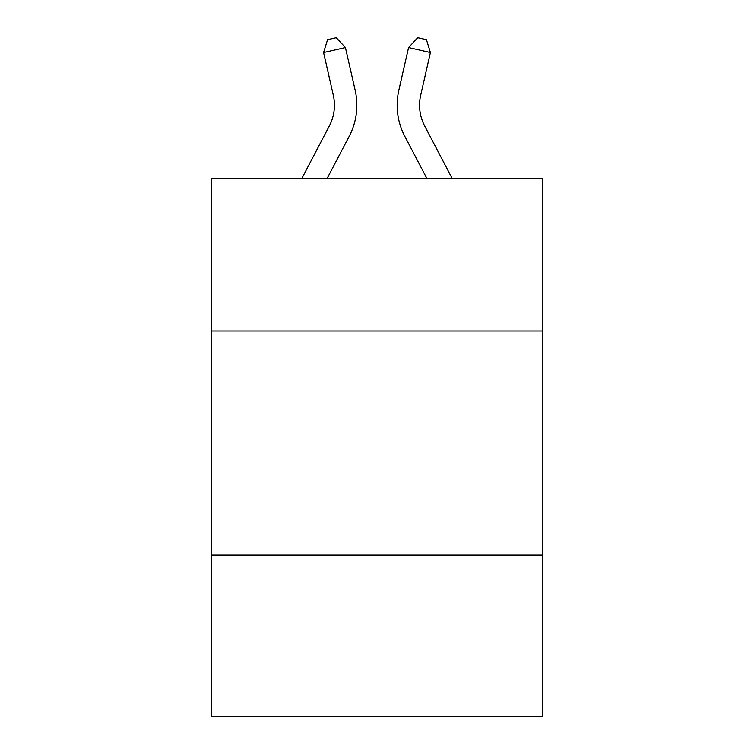 <?xml version="1.0" encoding="UTF-8"?>
<svg xmlns="http://www.w3.org/2000/svg" width="754" height="754" viewBox="0 0 754 754"><rect width="100%" height="100%" fill="white"/><g stroke="black" fill="none" stroke-linecap="round" stroke-linejoin="round"><path stroke-width="1.13" d="M542.767 331.006L542.767 178.679L211.233 178.679L211.233 331.006L542.767 331.006L542.767 716.3L211.233 716.3L211.233 331.006M542.767 555.01L211.233 555.01M301.723 178.679L329.319 125.993A44.806 44.806 0 0 0 333.315 95.249L323.589 52.544L345.426 47.568L355.162 90.273A67.2 67.2 0 0 1 349.168 136.389L327.01 178.679M452.277 178.679L424.681 125.993A44.806 44.806 0 0 1 420.685 95.249L430.411 52.544L408.574 47.568L398.838 90.273A67.2 67.2 0 0 0 404.832 136.389L426.99 178.679M329.319 125.993A44.806 44.806 0 0 0 333.315 95.249A44.806 44.806 0 0 1 329.319 125.993A44.806 44.806 0 0 0 333.315 95.249A44.806 44.806 0 0 1 329.319 125.993A44.806 44.806 0 0 0 333.315 95.249A44.806 44.806 0 0 1 329.319 125.993A44.806 44.806 0 0 0 333.315 95.249A44.806 44.806 0 0 1 329.319 125.993A44.806 44.806 0 0 0 333.315 95.249A44.806 44.806 0 0 1 329.319 125.993A44.806 44.806 0 0 0 333.315 95.249A44.806 44.806 0 0 1 329.319 125.993A44.806 44.806 0 0 0 333.315 95.249A44.806 44.806 0 0 1 329.319 125.993A44.806 44.806 0 0 0 333.315 95.249A44.806 44.806 0 0 1 329.319 125.993M424.681 125.993A44.806 44.806 0 0 1 420.685 95.249A44.806 44.806 0 0 0 424.681 125.993A44.806 44.806 0 0 1 420.685 95.249A44.806 44.806 0 0 0 424.681 125.993A44.806 44.806 0 0 1 420.685 95.249A44.806 44.806 0 0 0 424.681 125.993A44.806 44.806 0 0 1 420.685 95.249A44.806 44.806 0 0 0 424.681 125.993A44.806 44.806 0 0 1 420.685 95.249A44.806 44.806 0 0 0 424.681 125.993A44.806 44.806 0 0 1 420.685 95.249A44.806 44.806 0 0 0 424.681 125.993A44.806 44.806 0 0 1 420.685 95.249A44.806 44.806 0 0 0 424.681 125.993A44.806 44.806 0 0 1 420.685 95.249A44.806 44.806 0 0 0 424.681 125.993A44.806 44.806 0 0 1 420.685 95.249A44.806 44.806 0 0 0 424.681 125.993A44.806 44.806 0 0 1 420.685 95.249A44.806 44.806 0 0 0 424.681 125.993A44.806 44.806 0 0 1 420.685 95.249A44.806 44.806 0 0 0 424.681 125.993M408.574 47.568L398.838 90.273L408.574 47.568L398.838 90.273L408.574 47.568L398.838 90.273L408.574 47.568L398.838 90.273L408.574 47.568L398.838 90.273L408.574 47.568L398.838 90.273L408.574 47.568L398.838 90.273L408.574 47.568L398.838 90.273L408.574 47.568L398.838 90.273L408.574 47.568L398.838 90.273L408.574 47.568L398.838 90.273L408.574 47.568L417.716 37.7L426.453 39.689L430.411 52.544M323.589 52.544L327.547 39.689L336.284 37.7L345.426 47.568"/></g></svg>
